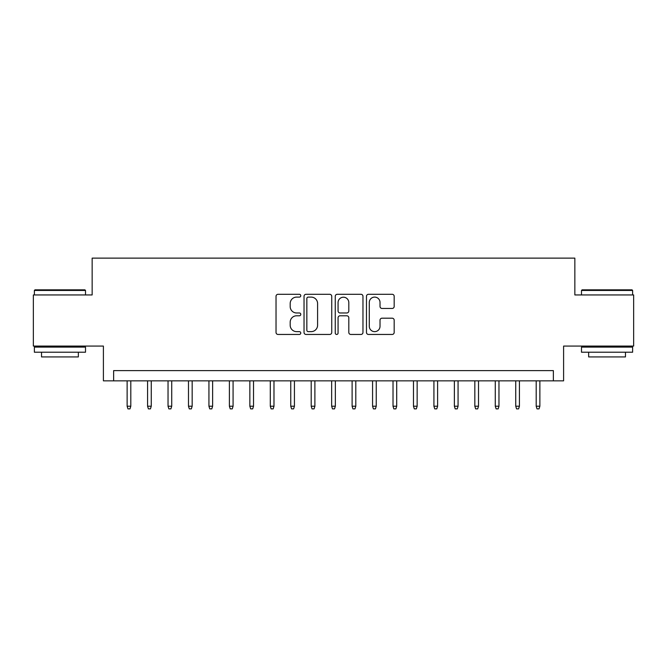 <?xml version="1.0" encoding="UTF-8"?>
<svg xmlns="http://www.w3.org/2000/svg" width="667" height="667" viewBox="0 0 667 667"><rect width="100%" height="100%" fill="white"/><g stroke="black" fill="none" stroke-linecap="round" stroke-linejoin="round"><path stroke-width="1" d="M300.775 295.706A1.409 1.409 0 0 0 299.375 294.297L278.039 294.297A2.009 2.009 0 0 0 276.03 296.306L276.03 332.441A2.009 2.009 0 0 0 278.039 334.45L299.375 334.45A1.409 1.409 0 0 0 300.775 333.05A1.409 1.409 0 0 0 299.375 331.641L296.607 331.641A6.428 6.428 0 0 1 290.187 325.221L290.187 322.203A6.428 6.428 0 0 1 296.607 315.783L299.375 315.783A1.409 1.409 0 0 0 300.775 314.374A1.409 1.409 0 0 0 299.375 312.973L296.607 312.973A6.428 6.428 0 0 1 290.187 306.545L290.187 303.535A6.428 6.428 0 0 1 296.607 297.107L299.375 297.107A1.409 1.409 0 0 0 300.775 295.706M392.171 308.454A2.009 2.009 0 0 0 394.18 306.445L394.18 296.306A2.009 2.009 0 0 0 392.171 294.297L368.484 294.297A2.009 2.009 0 0 0 366.475 296.306L366.475 332.441A2.009 2.009 0 0 0 368.484 334.45L392.171 334.45A2.009 2.009 0 0 0 394.18 332.441L394.18 320.202A2.009 2.009 0 0 0 392.171 318.192L382.033 318.192A2.009 2.009 0 0 0 380.023 320.202L380.023 326.271A5.369 5.369 0 0 1 374.654 331.641A5.369 5.369 0 0 1 369.285 326.271L369.285 302.485A5.369 5.369 0 0 1 374.654 297.107A5.369 5.369 0 0 1 380.023 302.485L380.023 306.445A2.009 2.009 0 0 0 382.033 308.454L392.171 308.454M553.368 380.849L563.598 380.849L563.598 346.081L633.65 346.081L633.65 294.947L574.846 294.947L574.846 258.129L92.154 258.129L92.154 294.947L33.35 294.947L33.35 346.081L103.402 346.081L103.402 380.849L553.368 380.849L553.368 370.619L113.632 370.619L113.632 380.849M331.741 296.306A2.009 2.009 0 0 0 329.74 294.297L306.045 294.297A2.009 2.009 0 0 0 304.035 296.306L304.035 332.441A2.009 2.009 0 0 0 306.045 334.45L329.74 334.45A2.009 2.009 0 0 0 331.741 332.441L331.741 296.306M337.26 294.297L360.955 294.297A2.009 2.009 0 0 1 362.965 296.306L362.965 332.441A2.009 2.009 0 0 1 360.955 334.45L350.817 334.45A2.009 2.009 0 0 1 348.808 332.441L348.808 317.792A2.009 2.009 0 0 0 346.798 315.783L340.078 315.783A2.009 2.009 0 0 0 338.069 317.792L338.069 333.05A1.409 1.409 0 0 1 336.66 334.45A1.409 1.409 0 0 1 335.259 333.05L335.259 296.306A2.009 2.009 0 0 1 337.26 294.297M308.254 297.107A1.409 1.409 0 0 0 306.845 298.516L306.845 330.24A1.409 1.409 0 0 0 308.254 331.641L311.164 331.641A6.428 6.428 0 0 0 317.592 325.221L317.592 303.535A6.428 6.428 0 0 0 311.164 297.107L308.254 297.107M348.808 302.585A5.369 5.369 0 0 0 343.438 297.215A5.369 5.369 0 0 0 338.069 302.585L338.069 310.964A2.009 2.009 0 0 0 340.078 312.973L346.798 312.973A2.009 2.009 0 0 0 348.808 310.964L348.808 302.585M130.807 406.211L129.99 408.871L127.947 408.871L127.13 406.211L130.807 406.211L130.807 380.849M127.13 406.211L127.13 380.849M34.984 289.837L84.892 289.837L85.509 290.445L34.376 290.445L34.984 289.837M59.938 352.218L34.376 352.218L34.376 347.098L85.509 347.098L85.509 352.218L59.938 352.218M78.347 352.218L78.347 356.92L41.529 356.92L41.529 352.218M582.108 289.837L632.016 289.837L632.624 290.445L581.491 290.445L582.108 289.837M607.062 352.218L581.491 352.218L581.491 347.098L632.624 347.098L632.624 352.218L607.062 352.218M625.471 352.218L625.471 356.92L588.653 356.92L588.653 352.218M151.259 406.211L150.442 408.871L148.399 408.871L147.582 406.211L151.259 406.211L151.259 380.849M147.582 406.211L147.582 380.849M171.719 406.211L170.894 408.871L168.851 408.871L168.034 406.211L171.719 406.211L171.719 380.849M168.034 406.211L168.034 380.849M192.171 406.211L191.354 408.871L189.303 408.871L188.486 406.211L192.171 406.211L192.171 380.849M188.486 406.211L188.486 380.849M212.623 406.211L211.806 408.871L209.755 408.871L208.938 406.211L212.623 406.211L212.623 380.849M208.938 406.211L208.938 380.849M233.075 406.211L232.258 408.871L230.215 408.871L229.39 406.211L233.075 406.211L233.075 380.849M229.39 406.211L229.39 380.849M253.527 406.211L252.71 408.871L250.667 408.871L249.85 406.211L253.527 406.211L253.527 380.849M249.85 406.211L249.85 380.849M273.979 406.211L273.162 408.871L271.119 408.871L270.302 406.211L273.979 406.211L273.979 380.849M270.302 406.211L270.302 380.849M294.43 406.211L293.613 408.871L291.571 408.871L290.754 406.211L294.43 406.211L294.43 380.849M290.754 406.211L290.754 380.849M314.891 406.211L314.074 408.871L312.023 408.871L311.206 406.211L314.891 406.211L314.891 380.849M311.206 406.211L311.206 380.849M335.343 406.211L334.526 408.871L332.474 408.871L331.657 406.211L335.343 406.211L335.343 380.849M331.657 406.211L331.657 380.849M355.794 406.211L354.977 408.871L352.926 408.871L352.109 406.211L355.794 406.211L355.794 380.849M352.109 406.211L352.109 380.849M376.246 406.211L375.429 408.871L373.387 408.871L372.57 406.211L376.246 406.211L376.246 380.849M372.57 406.211L372.57 380.849M396.698 406.211L395.881 408.871L393.838 408.871L393.021 406.211L396.698 406.211L396.698 380.849M393.021 406.211L393.021 380.849M417.15 406.211L416.333 408.871L414.29 408.871L413.473 406.211L417.15 406.211L417.15 380.849M413.473 406.211L413.473 380.849M437.61 406.211L436.785 408.871L434.742 408.871L433.925 406.211L437.61 406.211L437.61 380.849M433.925 406.211L433.925 380.849M458.062 406.211L457.245 408.871L455.194 408.871L454.377 406.211L458.062 406.211L458.062 380.849M454.377 406.211L454.377 380.849M478.514 406.211L477.697 408.871L475.646 408.871L474.829 406.211L478.514 406.211L478.514 380.849M474.829 406.211L474.829 380.849M498.966 406.211L498.149 408.871L496.106 408.871L495.281 406.211L498.966 406.211L498.966 380.849M495.281 406.211L495.281 380.849M519.418 406.211L518.601 408.871L516.558 408.871L515.741 406.211L519.418 406.211L519.418 380.849M515.741 406.211L515.741 380.849M539.87 406.211L539.053 408.871L537.01 408.871L536.193 406.211L539.87 406.211L539.87 380.849M536.193 406.211L536.193 380.849M34.376 294.947L34.376 290.445M46.031 347.098L46.031 346.081M73.845 347.098L73.845 346.081M85.509 294.947L85.509 290.445M581.491 294.947L581.491 290.445M593.155 347.098L593.155 346.081M620.969 347.098L620.969 346.081M632.624 294.947L632.624 290.445"/></g></svg>
